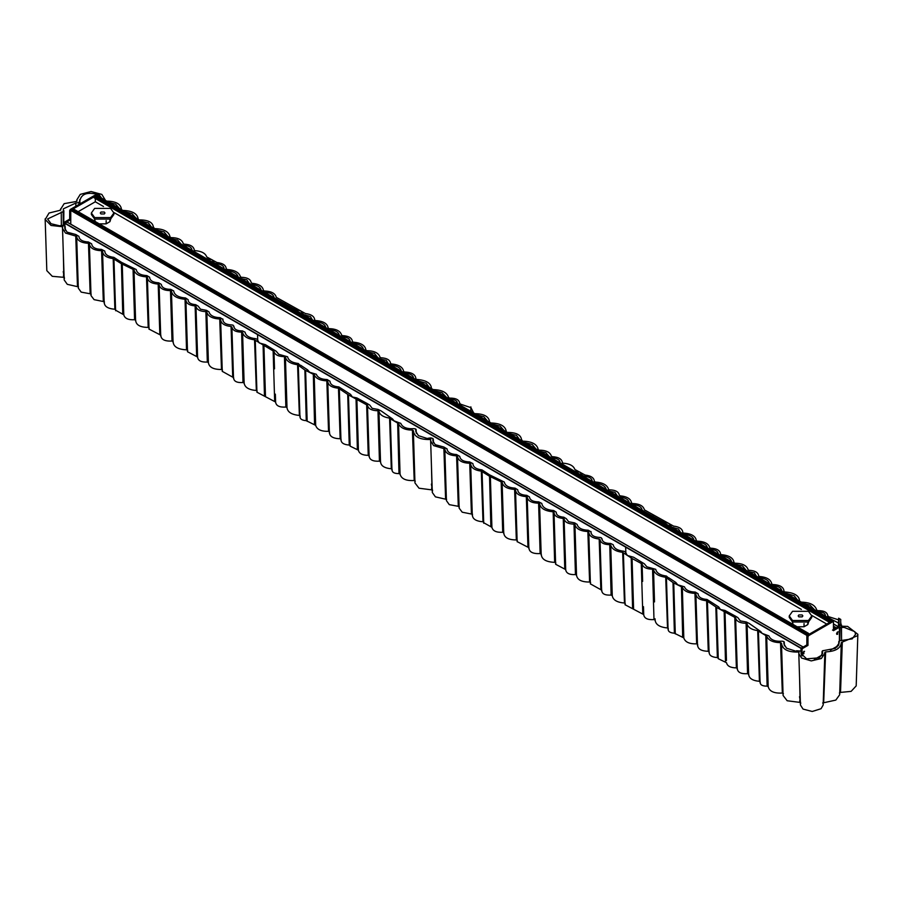 <?xml version="1.0" encoding="UTF-8"?>
<svg xmlns="http://www.w3.org/2000/svg" width="903" height="903" viewBox="0 0 903 903"><rect width="100%" height="100%" fill="white"/><g stroke="black" fill="none" stroke-linecap="round" stroke-linejoin="round"><path stroke-width="1.35" d="M838.311 626.964L836.076 628.127M838.311 626.761L833.458 623.973M837.036 632.427L837.036 633.398M837.036 646.345L837.036 647.135M64.96 223.109L801.085 648.106L803.185 647.112L67.07 222.115L64.96 223.109L64.835 225.987M801.085 648.106L800.961 651.007M838.311 645.634L830.41 650.16M806.853 644.923L806.853 635.396L70.761 210.422L72.5 208.458L808.591 633.432L808.896 635.102M70.761 224.158L70.761 210.422M806.853 635.396L808.591 633.432L72.5 208.458M826.764 624.086L811.741 615.406M801.39 609.423L113.868 212.487M103.506 206.505L95.3 201.775L95.3 197.351M78.132 211.686L95.3 201.775M830.5 622.844L94.409 197.87L94.522 195.748L95.774 194.879L832.047 619.887L833.277 621.648M94.409 197.87L830.308 622.731L830.308 621.851L94.217 196.877M830.308 621.851L832.047 619.887L95.955 194.913M831.866 621.14L807.654 635.114L808.603 635.667L832.826 621.693L831.866 621.14M833.458 622.054L832.826 621.693L833.458 622.054L833.458 630.666L838.876 627.54L837.928 626.987L832.51 630.113M839.384 627.833L839.384 640.78M821.956 655.047L814.348 659.438M802.045 656.007L802.045 649.392L801.085 648.839L801.085 651.086L796.525 650.758L796.356 651.311L798.783 651.413M802.553 648.512L807.971 645.385L807.011 644.832L801.593 647.959L802.553 648.512L802.045 649.392M807.971 645.385L807.971 636.773L807.011 636.22L807.011 644.832M801.085 648.839L801.593 647.959M807.011 636.22L807.654 635.114M836.55 633.771L837.634 631.908M802.835 653.241L803.918 651.368M808.603 635.667L807.971 636.773M837.566 631.942L837.566 634.29L837.566 631.942L838.289 631.863M837.566 634.29L836.855 634.369M803.862 653.761L803.862 651.402L803.862 653.761L803.139 653.828M803.862 651.402L804.573 651.334M792.541 621.986L808.478 621.986L811.774 617.381L811.774 615.914L808.478 620.508L792.541 620.508L789.245 615.914L789.245 617.381L792.541 621.986M789.245 615.914L792.541 611.308L808.478 611.308L811.774 615.914M802.169 614.954L802.857 615.914L802.169 616.873L798.85 616.873L798.173 615.914L798.85 614.954L802.169 614.954M792.405 621.896L793.127 624.481M797.146 626.795L804.042 626.75L804.042 623.555M807.813 622.336L807.813 624.571L808.625 621.896M807.813 624.571L804.042 626.75M94.668 219.068L110.595 219.068L113.902 214.462L113.902 212.995L110.595 217.589L94.668 217.589L91.361 212.995L91.361 214.462L94.668 219.068M91.361 212.995L94.668 208.39L110.595 208.39L113.902 212.995M104.285 212.036L104.974 212.995L104.285 213.955L100.978 213.955L100.289 212.995L100.978 212.036L104.285 212.036M73.233 208.853L94.262 196.707M95.492 195.996L94.533 195.443L70.321 209.428L71.269 209.981L70.637 211.076L69.678 210.523L69.678 219.136L70.637 219.689L70.637 211.076M69.678 219.136L64.26 222.262L65.219 222.815L70.637 219.689M64.711 225.919L64.711 223.707L63.752 223.154L63.752 225.411M65.219 222.815L64.711 223.707M63.752 223.154L63.865 210.647M69.678 210.523L70.321 209.428M94.533 195.443L95.176 195.804M94.522 218.977L95.255 221.562M99.262 223.876L106.159 223.831L106.159 220.637M109.929 219.418L109.929 221.653L110.742 218.977M109.929 221.653L106.159 223.831M470.858 411.339L470.869 406.858L470.779 411.937M265.505 344.709L259.206 342.937L257.016 339.144L255.481 338.659C249.262 337.982 245.785 335.826 245.074 332.191L242.489 330.916C236.981 330.916 234.103 329.324 233.877 326.141L233.933 327.258M470.677 411.226L461.038 405.661M431.465 466.241L432.029 489.911L419.026 488.218L414.962 482.947L413.348 430.663C414.127 436.917 419.94 439.863 430.765 439.49L430.528 438.802L428.282 438.835L418.439 435.664L415.798 431.465L415.752 429.015L414.082 428.654C406.937 429.151 402.49 427.39 400.763 423.349L394.001 420.843L392.568 418.958M415.29 481.13L414.206 480.509C405.978 480.972 401.259 478.838 400.063 474.109L398.991 473.601C394.103 473.635 391.812 472.246 392.128 469.425L391.304 468.781C384.339 468.126 380.761 465.767 380.569 461.693L379.441 461.162C372.973 461.546 369.553 459.853 369.18 456.105M400.063 474.177L399.961 470.96L400.063 474.177M391.958 470.305L390.31 418.811L398.528 423.552C400.232 427.796 404.86 429.975 412.4 430.11L413.348 430.663L412.4 430.11L414.206 480.509M369.214 455.947L368.243 455.349C362.396 455.27 359.112 453.554 358.412 450.191L350.093 446.127L348.456 394.893L367.487 405.289C368.311 408.822 371.81 410.639 377.973 410.752L378.933 411.226C379.824 414.883 383.38 417.175 389.577 418.1L390.31 418.811M358.412 450.236L358.344 447.99L358.412 450.236M348.998 412.186L350.138 445.63L349.247 445.055C343.682 444.648 340.95 442.82 341.052 439.58M341.108 439.377L340.149 438.768C332.88 438.542 329.335 436.318 329.527 432.108M329.572 431.95L328.545 431.329C321.231 431.521 316.942 429.523 315.678 425.369L306.264 420.674C301.681 420.313 299.649 418.8 300.157 416.148M300.191 416.08L299.378 415.425C291.658 414.714 287.526 412.107 286.996 407.592L285.856 407.05C279.58 407.467 276.16 405.853 275.618 402.219L275.359 394.137M233.832 326.672L233.098 325.182L231.834 324.945C225.942 324.662 222.973 322.811 222.917 319.402L220.219 317.698C213.808 317.472 210.072 315.542 208.999 311.896L206.539 310.35L200.511 309.198L198.175 306.151L195.669 304.672C190.68 304.243 188.163 302.584 188.117 299.672L185.544 297.979C178.365 297.414 174.403 295.055 173.658 290.89L170.667 289.344C164.956 289.321 161.829 287.662 161.31 284.377L158.68 282.808C152.855 282.47 149.842 280.607 149.616 277.232L146.929 275.607C140.529 275.234 136.951 273.214 136.206 269.523L121.668 262.423L113.868 257.366C108.01 256.621 104.974 254.533 104.782 251.068L101.52 249.409C95.425 249.205 92.129 247.354 91.632 243.844L88.46 242.004C82.534 241.677 79.351 239.803 78.911 236.372L75.773 234.509L67.082 232.139L64.779 228.414L64.779 225.953L62.736 225.366L59.733 225.761L62.51 226.258L62.521 228.436L65.501 233.076L76.653 236.338C77.207 240.582 81.146 242.896 88.471 243.313L89.374 243.844C90.029 248.156 94.104 250.447 101.587 250.707L102.536 251.237C102.886 255.233 106.43 257.694 113.18 258.608L121.408 263.721L133.983 269.794C134.965 274.027 139.13 276.397 146.489 276.882L147.37 277.424C147.821 281.364 151.433 283.576 158.194 284.095L159.075 284.614C159.876 288.497 163.68 290.518 170.475 290.642L171.435 291.138C172.383 295.845 176.92 298.554 185.036 299.254L185.871 299.796C186.097 303.284 189.178 305.338 195.127 305.936L195.962 306.422C196.831 309.695 200.139 311.422 205.873 311.614L206.798 312.088C208.029 316.31 212.34 318.612 219.734 318.985L220.637 319.527C220.953 323.443 224.429 325.757 231.066 326.468L231.879 326.988C232.556 330.329 235.807 332.044 241.62 332.135L242.58 332.597C243.799 336.548 247.783 338.952 254.544 339.833L273.959 351.414C274.93 354.834 278.429 356.572 284.434 356.64L285.404 357.114L286.996 407.592M275.641 402.061L256.937 392.207M263.924 345.939L265.482 396.552M257.186 391.146L256.35 390.491C248.833 389.893 244.769 387.421 244.149 383.053L242.918 382.556C236.744 382.883 233.651 381.258 233.651 377.68L222.273 371.359M243.742 370.84L244.149 383.053M231.924 328.455L233.527 378.436M222.499 370.106L221.483 369.485C213.48 369.564 209.124 367.307 208.412 362.701L207.555 336.548M208.412 362.588L207.318 362.058C201.267 362.329 198.039 360.703 197.622 357.204M197.644 357.08L187.508 351.741L185.871 299.762M187.756 350.466L186.526 349.833C177.767 349.416 173.308 346.673 173.139 341.594L172.022 341.041C164.685 341.413 160.948 339.472 160.836 335.216L149.018 329.087M159.075 284.614L160.723 336.04M149.198 328.037L148.205 327.405C140.191 327.337 136.014 324.99 135.664 320.362M133.983 269.794L135.619 320.994M135.676 320.294L134.581 319.73C128.282 320.068 124.682 318.42 123.79 314.808L123.609 309.311L123.79 314.808M123.79 314.775L115.64 310.237M115.742 309.876L114.884 309.255C107.592 308.668 104.071 306.252 104.308 301.997M104.387 301.726L94.081 299.649L91.022 295.608L89.374 243.844L88.471 243.313L90.165 293.78L81.18 292.12L78.301 288.113M91.214 294.389L90.165 293.78M78.505 286.894L67.285 284.321L64.181 279.93L62.521 228.436M64.463 278.35L63.233 271.577M329.967 381.653L329.99 381.247C330.227 384.565 333.196 386.461 338.896 386.935L350.578 394.397L352.351 396.97L356.843 397.918L367.149 403.517L369.711 405.052L372.205 408.348L378.165 409.443L381.134 410.933L392.568 418.969M330.013 382.082L329.99 381.247L327.179 379.553C321.265 379.373 317.653 377.612 316.332 374.282L309.639 372.25L307.663 369.891L300.575 365.207L300.597 365.941L298.306 363.503C292.03 362.713 288.463 360.466 287.594 356.798L278.767 354.303L276.205 351.256L265.73 344.867M222.86 320.057L222.86 319.007M65.253 230.13L64.779 225.953M105.211 199.947L101.836 194.416L91.068 191.526L80.265 194.371L76.823 199.879L76.981 200.951L75.931 201.55L64.147 203.66L59.937 210.354L49.033 213.018L45.206 219.497L51.031 225.457L62.804 226.755M77.466 286.274L75.739 235.807L76.653 236.338L78.313 288.159M103.303 301.117L101.587 250.707L102.536 251.237L104.184 303.069M148.205 327.405L146.489 276.882L147.37 277.424L149.018 329.223M186.526 349.833L185.036 299.254L185.871 299.796M221.483 369.485L219.734 318.985L220.637 319.527L222.273 371.438M256.35 390.491L254.544 339.833L255.301 340.375M285.404 357.114C286.522 361.223 290.585 363.774 297.572 364.744L304.875 370.049L314.188 374.7C315.847 378.504 320.068 380.547 326.83 380.852L327.744 381.382L329.392 433.18M299.378 415.425L297.572 364.744L298.317 365.286M328.545 431.329L326.83 380.852L327.744 381.382C328.184 385.31 331.762 387.59 338.478 388.211L348.456 394.893M391.304 468.781L389.577 418.1L390.31 418.62M430.765 439.49L430.675 438.881M416.091 429.805L415.752 429.015M431.781 487.157L431.521 489.911M398.528 423.552L399.961 470.96M397.659 423.101L398.991 473.601M379.768 437.899L378.933 411.226M377.973 410.752L379.441 461.162M367.487 405.289L367.679 411.542M366.652 404.792L368.243 455.349M356.888 399.6L358.344 447.99M356.053 399.16L357.374 449.683M347.711 394.419L349.247 445.055M338.478 388.211L340.149 438.768M314.188 374.7L315.678 425.369M315.666 425.234L315.474 418.845M313.307 374.271L314.583 424.749M314.481 421.069L314.458 424.771M307.043 417.209L305.609 370.478M304.875 370.049L306.264 420.674M286.364 388.538L286.962 406.26M284.434 356.64L285.856 407.05M273.959 351.414L274.512 368.842M273.135 350.928L274.67 401.485M265.008 382.025L265.347 392.297M263.089 345.488L264.466 396.033M242.58 332.597L243.844 374.011M241.62 332.135L242.997 382.545M242.918 382.556L242.93 380.445M231.879 327.055L231.913 327.913M232.714 377.059L231.066 326.468M206.798 312.088L208.266 358.051M205.873 311.614L207.318 362.058M195.962 306.422L197.407 350.646M196.662 356.504L195.127 305.936M186.537 342.372L186.831 349.822M171.739 300.71L171.435 291.138M170.475 290.642L172.022 341.041M133.046 269.297L134.581 319.73M122.255 264.161L123.609 309.323M122.763 314.255L121.408 263.721M114.884 309.255L113.18 258.608M473.375 412.445L470.982 407.738M470.858 407.625L460.474 404.138L459.706 403.122M460.474 404.138L459.661 403.562C459.424 399.86 456.094 398.042 449.694 398.11L448.644 397.625C447.109 392.365 441.714 389.69 432.481 389.588M431.499 389.024C431.397 383.369 426.487 380.163 416.768 379.429L415.922 379.023M416.768 379.429L415.899 378.865C415.685 374.621 411.915 372.318 404.578 371.968L403.652 371.46C402.885 367.137 398.799 364.631 391.383 363.92L390.559 363.412C390.096 359.958 386.89 358.085 380.942 357.769L380.039 357.295C378.741 353.039 374.35 350.827 366.844 350.657L365.896 350.104M365.896 350.127C365.365 345.533 361.155 342.869 353.276 342.147L352.441 341.673M352.43 341.605C352.08 337.982 348.772 335.984 342.519 335.623L341.605 335.126C340.442 331.04 336.288 328.873 329.132 328.624L328.184 328.094C327.541 323.601 323.342 321.084 315.576 320.554L314.695 320.091M314.695 320.012C314.458 316.468 311.366 314.312 305.395 313.533L276.284 297.335C275.302 293.34 271.318 291.229 264.353 290.98L263.416 290.461C262.807 286.375 259.014 283.993 252.027 283.294L251.203 282.763C250.662 279.309 247.399 277.481 241.394 277.289L240.446 276.815C239.137 272.458 234.69 270.02 227.093 269.478L226.247 268.654M227.093 269.478L226.224 268.925C226.066 265.369 222.973 263.236 216.968 262.513L206.742 256.937C205.432 253.258 201.561 251.169 195.116 250.662L194.269 250.131C193.784 246.508 190.42 244.51 184.156 244.137L183.264 243.652C182.09 239.69 178.015 237.681 171.062 237.624L170.091 237.105C169.075 231.676 163.849 228.843 154.39 228.606L153.555 227.138M153.431 228.075L153.431 228.007C153.363 222.589 148.623 219.88 139.243 219.892M138.204 219.35C137.583 213.65 132.335 210.681 122.469 210.41M121.51 209.846C121.092 203.954 115.787 201.042 105.561 201.121M108.902 202.362L115.686 204.157L119.264 208.345M125.167 211.753L132.019 213.616L135.868 217.928M141.376 221.111L148.385 222.872L151.298 226.845M156.659 229.926L164.041 231.924L167.766 236.349M172.191 238.9L177.643 240.04L181.097 244.047M183.399 245.379L183.817 245.424C189.032 245.661 191.763 247.287 192.034 250.3L192.046 250.357M194.788 251.948L204.846 257.829M206.245 258.563L211.968 259.669L214.18 262.852L216.235 263.699C221.528 264.218 224.136 266.024 224.068 269.128M226.63 270.776C233.369 271.205 237.241 273.349 238.245 277.221M240.954 278.598L246.79 279.783L248.901 282.876M250.515 284.4L251.486 284.569C257.411 285.1 260.64 287.098 261.159 290.54M263.879 292.267C270.053 292.346 273.462 294.164 274.106 297.708M276.431 299.085L294.66 309.165L300.688 310.813L303.645 314.616L310.418 316.535L312.37 319.831M302.245 313.138L302.336 314.041M315.079 321.84C322.01 322.213 325.633 324.414 325.938 328.432M328.737 329.945C335.058 330.013 338.602 331.864 339.37 335.487M342.045 336.932C347.192 337.09 349.901 338.648 350.183 341.616L350.195 341.436M352.994 343.445C359.699 344.066 363.243 346.323 363.638 350.24M367.95 351.922L374.406 353.423L377.872 357.656M380.253 359.022L386.236 360.308L388.335 363.695M390.841 365.196C397.32 365.76 400.853 367.916 401.417 371.686M404.296 373.266C410.504 373.47 413.619 375.366 413.642 378.955M417.897 380.761L426.103 383.222L429.264 387.319M435.393 390.864L441.939 392.613L446.409 397.218M450.055 399.397C455.157 399.408 457.561 400.887 457.302 403.822M304.717 314.831L304.706 315.407M302.234 313.206L302.212 313.973L302.234 313.206M296.681 309.785L296.658 310.767M294.096 309.277L294.118 308.431M284.953 303.25L284.93 303.995M213.921 262.987L213.943 262.265M222.917 319.402L222.962 320.734M233.877 326.141L233.922 327.213M257.558 334.99L257.75 341.041M838.966 624.605L839.124 619.424L838.853 623.996M838.831 624.458L838.627 625.632L840.083 627.359L844.26 627.438L854.769 631.637L855.592 634.256L852.195 638.872L839.305 640.825L839.068 643.241L835.275 648.399L822.531 650.781L822.565 653.512L819.416 657.79L806.593 658.84L801.051 653.512L801.051 651.063L801.525 655.228M633.624 557.241L627.325 555.469L625.136 551.677L623.601 551.202C617.381 550.514 613.916 548.369 613.205 544.735L610.609 543.448C605.1 543.448 602.233 541.856 602.008 538.673L602.064 539.791M838.515 623.002L829.157 618.194M800.193 702.432L787.156 700.751L783.093 695.479L781.479 643.196C782.258 649.449 788.059 652.395 798.895 652.022L798.647 651.334L796.401 651.368L786.558 648.196L783.917 643.997L783.883 641.548L782.212 641.186C775.056 641.683 770.62 639.922 768.882 635.893L762.132 633.375L760.698 631.502M783.42 693.662L782.337 693.041C774.097 693.504 769.379 691.371 768.193 686.641L767.121 686.133C762.222 686.167 759.942 684.779 760.247 681.957L759.434 681.313C752.47 680.67 748.892 678.3 748.7 674.236L747.571 673.694C741.092 674.078 737.672 672.396 737.299 668.638M768.193 686.709L768.092 683.492L768.193 686.709M737.333 668.48L736.374 667.881C730.516 667.802 727.242 666.087 726.531 662.734L718.212 658.671L716.587 607.426L735.606 617.821C736.442 621.354 739.941 623.172 746.092 623.284L747.052 623.759C747.955 627.427 751.499 629.707 757.696 630.633L766.658 636.084C768.363 640.329 772.979 642.507 780.519 642.643L781.479 643.196L780.519 642.643L782.337 693.041M717.129 624.729L718.257 658.163L717.366 657.587C711.801 657.181 709.069 655.364 709.171 652.113M709.227 651.91L708.268 651.3C701.01 651.074 697.466 648.851 697.647 644.64M697.703 644.482L696.664 643.862C689.361 644.053 685.072 642.067 683.808 637.902L674.394 633.217C669.8 632.856 667.769 631.344 668.288 628.68M668.322 628.612L667.509 627.957C659.777 627.246 655.657 624.639 655.126 620.135L655.081 618.803M655.126 620.101L653.986 619.582C647.699 620 644.29 618.397 643.737 614.751L643.478 606.669M643.76 614.593L625.057 604.739M601.962 539.204L601.217 537.714L599.964 537.477C594.072 537.195 591.093 535.355 591.036 531.935L588.338 530.23C581.938 530.005 578.202 528.074 577.13 524.429L574.658 522.882L568.63 521.731L566.294 518.683L563.799 517.205C558.799 516.787 556.282 515.116 556.248 512.204L553.674 510.522C546.496 509.947 542.534 507.588 541.777 503.422L538.786 501.876C533.075 501.854 529.959 500.194 529.429 496.921L526.799 495.352C520.986 495.002 517.961 493.14 517.735 489.765L515.06 488.139C508.66 487.767 505.082 485.746 504.325 482.055L489.787 474.955L481.988 469.899C476.129 469.165 473.104 467.065 472.901 463.6L469.65 461.941C463.555 461.738 460.259 459.887 459.751 456.376L456.579 454.548C450.665 454.209 447.482 452.335 447.041 448.915L443.892 447.041L435.212 444.671L432.898 440.946L432.898 438.497L430.855 437.899L427.864 438.305L430.675 438.813L430.652 440.969L433.632 445.608L444.784 448.881C445.337 453.114 449.265 455.439 456.591 455.846L457.494 456.376C458.16 460.688 462.223 462.979 469.718 463.239L470.655 463.77C471.005 467.777 474.56 470.226 481.31 471.14L489.528 476.253L502.113 482.326C503.084 486.57 507.26 488.929 514.62 489.426L515.5 489.957C515.952 493.896 519.552 496.119 526.325 496.627L527.194 497.147C528.007 501.041 531.799 503.05 538.594 503.174L539.565 503.671C540.513 508.389 545.04 511.087 553.155 511.787L554.002 512.34C554.216 515.827 557.298 517.87 563.246 518.469L564.082 518.954C564.962 522.227 568.258 523.966 573.992 524.146L574.918 524.62C576.148 528.842 580.46 531.145 587.853 531.528L588.756 532.07C589.072 535.976 592.549 538.29 599.186 539.012L600.01 539.52C600.687 542.861 603.926 544.577 609.739 544.667L610.71 545.13C611.918 549.08 615.914 551.485 622.664 552.365L632.055 558.472L633.601 609.096M625.305 603.678L624.47 603.023C616.963 602.425 612.9 599.953 612.268 595.585L611.038 595.088C604.863 595.416 601.77 593.79 601.77 590.212L590.404 583.891M611.873 583.372L612.268 595.585M600.055 540.987L601.658 590.968M590.618 582.638L589.603 582.017C581.6 582.108 577.243 579.839 576.532 575.234L575.674 549.092M576.543 575.121L575.448 574.59C569.398 574.861 566.158 573.236 565.741 569.737M565.763 569.612L555.638 564.273L554.002 512.34L553.155 511.787L554.656 562.366C545.886 561.948 541.428 559.205 541.269 554.137L540.141 553.584C532.804 553.945 529.079 552.004 528.955 547.749L517.137 541.619M555.876 562.998L554.95 562.355M527.194 497.147L528.853 548.584M517.329 540.57L516.335 539.949C508.321 539.87 504.134 537.522 503.795 532.894M502.113 482.326L503.75 533.538M503.806 532.826L502.711 532.273C496.413 532.601 492.812 530.953 491.909 527.341L491.729 521.844M491.909 527.307L483.76 522.769M483.861 522.419L483.003 521.787C475.723 521.2 472.201 518.785 472.427 514.529M472.517 514.259L462.212 512.193L459.153 508.141L457.494 456.376L456.591 455.846L458.295 506.312L449.299 504.653L446.432 500.657M459.334 506.922L458.295 506.312M446.635 499.427L435.415 496.853L432.3 492.462L430.652 440.969M432.593 490.882L431.363 484.121M698.098 594.185L698.109 593.779C698.346 597.097 701.315 598.994 707.026 599.468L718.709 606.94L720.47 609.502L724.962 610.451L735.268 616.049L737.83 617.584L740.336 620.892L746.284 621.986L749.253 623.465L760.698 631.513M698.143 594.614L698.109 593.779L695.31 592.086C689.395 591.905 685.772 590.156 684.451 586.815L677.758 584.794L675.783 582.424L668.694 577.751L668.728 578.473M668.683 578.146L666.425 576.046C660.161 575.245 656.583 573.01 655.725 569.33L646.898 566.836L644.324 563.788L633.85 557.399M590.98 532.589L590.98 531.54M433.384 442.662L432.898 438.497M445.597 498.806L443.87 448.339L444.784 448.881L446.432 500.691M471.422 513.66L469.718 463.239L470.655 463.77L472.303 515.613M516.335 539.949L514.62 489.426L515.5 489.957L517.148 541.755M589.603 582.017L587.853 531.528L588.756 532.07L590.404 583.97M624.47 603.023L622.664 552.365L623.431 552.907M632.055 558.472L642.089 563.946C643.06 567.366 646.548 569.104 652.553 569.172L653.524 569.646C654.652 573.755 658.705 576.306 665.703 577.277L673.006 582.582L682.318 587.232C683.977 591.036 688.188 593.079 694.949 593.384L695.863 593.914L697.511 645.713M667.509 627.957L665.703 577.277L666.448 577.818M696.664 643.862L694.949 593.384L695.863 593.914C696.303 597.842 699.881 600.123 706.609 600.743L716.587 607.426M759.434 681.313L757.696 630.633L758.43 631.152M798.895 652.022L798.783 651.368M784.21 642.338L783.883 641.548M799.584 678.13L800.126 702.444M799.9 699.69L799.652 702.444M766.658 636.084L768.092 683.492M765.789 635.633L767.121 686.133M747.887 650.431L747.052 623.759M746.092 623.284L747.571 673.694M735.606 617.821L735.81 624.075M734.782 617.325L736.374 667.881M725.019 612.132L726.463 660.522M724.172 611.692L725.504 662.215M715.831 606.951L717.366 657.587M706.609 600.743L708.268 651.3M682.318 587.232L683.808 637.902M683.785 637.766L683.594 631.378M681.426 586.803L682.702 637.292M682.6 633.601L682.578 637.304M675.162 629.741L673.74 583.011M673.006 582.582L674.394 633.217M653.524 569.646L654.494 601.071M652.553 569.172L653.986 619.582M642.089 563.946L642.631 581.374M641.254 563.461L642.789 614.017M633.138 594.569L633.466 604.829M631.22 558.02L632.597 608.566M610.71 545.13L611.974 586.544M609.739 544.667L611.128 595.077M611.038 595.088L611.06 592.989M600.01 539.588L600.032 540.445M600.834 589.603L599.186 539.012M574.918 524.62L576.385 570.583M573.992 524.146L575.448 574.59M564.082 518.954L565.538 563.19M564.781 569.037L563.246 518.469M554.656 562.366L554.668 554.916M539.87 513.243L539.565 503.671M538.594 503.174L540.141 553.584M501.176 481.83L502.711 532.273M490.374 476.694L491.909 527.341M490.882 526.788L489.528 476.253M483.003 521.787L481.31 471.14M838.864 624.492L841.325 626.118L840.693 622.099M838.582 619.853L828.604 616.67L827.837 615.654L827.814 616.286M828.604 616.67L827.78 616.094C827.543 612.403 824.225 610.586 817.825 610.642L816.764 610.157C815.228 604.897 809.844 602.222 800.6 602.132M799.629 601.556C799.516 595.901 794.606 592.695 784.899 591.962L784.041 591.555M784.899 591.962L784.018 591.397C783.804 587.153 780.034 584.851 772.708 584.501L771.772 583.993C771.015 579.681 766.918 577.164 759.502 576.464L758.678 575.945C758.215 572.491 755.01 570.617 749.061 570.312L748.158 569.827C746.871 565.571 742.469 563.359 734.963 563.201L734.026 562.637M734.015 562.671C733.496 558.065 729.285 555.401 721.395 554.679L720.56 554.205M720.56 554.137C720.21 550.514 716.903 548.516 710.638 548.155L709.724 547.669C708.573 543.583 704.408 541.416 697.251 541.157L696.315 540.626C695.66 536.134 691.461 533.628 683.706 533.097L682.826 532.623M682.815 532.544C682.589 529.011 679.485 526.844 673.525 526.077L644.403 509.868C643.421 505.883 639.448 503.761 632.472 503.524L631.536 502.994C630.937 498.919 627.145 496.526 620.158 495.826L619.323 495.296C618.792 491.842 615.519 490.013 609.525 489.821L608.577 489.347C607.267 485.001 602.809 482.552 595.212 482.01L594.366 481.197M595.212 482.01L594.355 481.457C594.185 477.901 591.104 475.768 585.088 475.046L574.861 469.47C573.552 465.79 569.68 463.702 563.246 463.194L562.4 462.663C561.914 459.04 558.539 457.042 552.286 456.67L551.394 456.184C550.209 452.234 546.146 450.213 539.181 450.157L538.211 449.638C537.206 444.208 531.969 441.375 522.521 441.149L521.674 439.682M521.562 440.608L521.562 440.551C521.482 435.133 516.753 432.424 507.362 432.424M506.335 431.882C505.703 426.193 500.465 423.214 490.589 422.954M489.629 422.378C489.223 416.486 483.906 413.574 473.691 413.653M477.021 414.895L483.805 416.689L487.394 420.877M493.298 424.286L500.138 426.148L503.998 430.471M509.506 433.643L516.505 435.404L519.428 439.377M524.778 442.47L532.172 444.457L535.885 448.881M540.31 451.432L545.762 452.572L549.227 456.579M551.53 457.911L551.947 457.956C557.151 458.193 559.894 459.819 560.153 462.833L560.165 462.9M562.919 464.481L572.976 470.361M574.376 471.095L580.098 472.201L582.311 475.384L584.354 476.231C589.648 476.75 592.266 478.567 592.199 481.66M594.761 483.308C601.5 483.737 605.371 485.893 606.365 489.765M609.073 491.13L614.92 492.316L617.02 495.408M618.634 496.932L619.616 497.101C625.542 497.632 628.759 499.63 629.289 503.073M631.998 504.8C638.173 504.879 641.581 506.696 642.225 510.24M644.55 511.617L662.779 521.697L668.807 523.345L671.776 527.149L678.537 529.068L680.49 532.364M670.365 525.67L670.466 526.573M683.199 534.384C690.129 534.757 693.752 536.946 694.057 540.965M696.856 542.477C703.189 542.556 706.733 544.396 707.5 548.031M710.176 549.464C715.311 549.622 718.02 551.18 718.303 554.149L718.314 553.979M721.125 555.977C727.818 556.598 731.362 558.867 731.757 562.772M736.069 564.454L742.526 565.955L746.002 570.188M748.384 571.565L754.355 572.841L756.466 576.227M758.971 577.728C765.451 578.292 768.972 580.46 769.548 584.218M772.415 585.799C778.623 586.002 781.738 587.909 781.772 591.499M786.028 593.294L794.222 595.766L797.383 599.852M803.523 603.396L810.059 605.145L814.529 609.751M818.186 611.929C823.276 611.952 825.692 613.43 825.432 616.365M857.85 634.278L857.59 635.678L842.307 642.078L840.524 692.409L851.123 691.371L856.191 685.896L857.85 634.278L847.635 626.411L841.28 626.174L839.722 624.481M672.848 527.375L672.837 527.939M664.8 522.318L664.789 523.3M662.226 521.821L662.249 520.963M653.083 515.782L653.061 516.527M582.04 475.52L582.063 474.809M591.036 531.935L591.081 533.267M602.008 538.673L602.041 539.746M625.677 547.647L625.881 553.573M668.694 577.841L668.717 578.451M840.614 625.723L840.749 619.447L838.627 618.216L838.424 627.032M59.575 225.795L51.076 223.73L47.577 218.966L63.21 211.607L63.379 208.819L75.818 203.051L78.877 202.554L79.814 200.872C81.405 193.513 87.884 191.538 99.274 194.969L102.445 199.349M63.312 252.738L63.842 277.345L52.284 276.318L46.821 270.652L45.15 218.876M79.633 199.789L79.87 201.177M60.851 209.88L59.937 210.354M62.612 226.913L59.891 226.269M61.246 212.002L61.359 225.558M63.616 274.591L63.357 277.345M800.735 703.448L799.505 696.687M838.616 626.027L838.582 627.122M838.56 627.111L838.627 625.632M840.524 692.409L839.384 693.019M799.076 651.864L798.794 653.546L801.548 658.016L811.278 660.906L821.38 658.49L825.635 651.887C835.523 651.424 840.738 648.343 841.303 642.62L839.666 694.768L835.828 700.085L822.667 702.985M824.811 653.546L823.164 705.04L821.064 708.72L812.226 711.474L803.049 709.092L800.453 705.04L798.794 653.546M824.721 652.474L825.635 651.887L823.683 702.32M841.303 642.62L842.307 642.078L841.303 642.62M839.722 624.571L838.831 624.865M839.305 640.825L838.729 644.821M822.531 650.781L822.012 655.364M833.458 626.174L836.268 627.799M833.458 626.614L836.009 628.093M833.458 627.359L835.377 628.454L833.458 627.359M64.835 223.334L800.961 648.331M807.158 634.256L71.066 209.282M807.338 634.008L71.247 209.033M830.613 620.722L94.522 195.748M830.783 620.474L94.702 195.499M159.831 334.618L158.194 284.095M527.95 547.15L526.325 496.627M75.841 206.234L75.818 203.051M99.228 196.775L99.274 194.969M78.99 204.417L78.922 202.532L78.9 204.473M63.154 211.629L63.3 225.332M63.707 225.4L63.21 211.607M839.372 627.687L839.395 626.964M841.472 627.596L841.562 640.69M840.083 627.359L839.79 640.633M833.458 623.905L838.266 626.682M833.458 627.416L835.32 628.488M67.014 221.991L803.128 646.988M808.546 633.375L72.454 208.401M830.365 622.856L94.273 197.881M832.002 619.842L95.91 194.856M838.289 626.953L839.237 627.506M416.125 429.58L416.272 433.271M399.984 471.738L399.961 470.926M380.547 462.291L379.621 433.621M367.634 410.018L369.135 456.692M339.325 388.832L340.973 440.325M306.873 412.231L307.167 421.351M306.941 414.048L306.839 411.091M299.954 417.13L298.306 365.636M286.398 389.385L286.353 387.94M265.482 396.733L265.166 386.811M256.937 392.263L255.289 340.77M243.765 371.381L243.708 369.699M196.38 319.718L197.599 357.678M196.482 322.958L196.448 322.032M171.672 298.6L173.083 342.497M171.773 301.613L171.683 298.995M113.947 259.217L115.595 310.722M459.683 403.754L459.706 403.167M153.555 227.217L153.521 228.12M65.309 230.231L65.174 226.54M222.928 319.267L222.985 320.802M784.255 642.112L784.402 645.803M768.114 684.271L768.092 683.458M760.078 682.837L758.43 631.344M748.666 674.834L747.752 646.153M735.753 622.551L737.254 669.236M707.444 601.364L709.092 652.869M675.004 624.774L675.297 633.895M675.06 626.58L674.97 623.623M668.085 629.662L666.437 578.168M654.517 601.917L654.472 600.472M633.613 609.265L633.285 599.344M625.068 604.796L623.409 553.302M611.884 583.914L611.839 582.232M564.499 532.251L565.718 570.211M564.601 535.49L564.578 534.565M539.802 511.143L541.202 555.029M539.892 514.146L539.813 511.527M482.067 471.761L483.726 523.255M841.461 626.23L841.506 624.978M521.674 439.761L521.652 440.653M433.44 442.775L433.305 439.072M447.041 448.825L447.064 449.468M591.047 531.799L591.104 533.334M60.749 210.083L60.704 208.762M76.868 201.301L76.823 199.879M79.961 203.852L79.87 201.166M801.582 655.341L801.446 651.594M838.808 641.48L838.684 644.923M822.08 651.402L821.933 655.499"/></g></svg>
